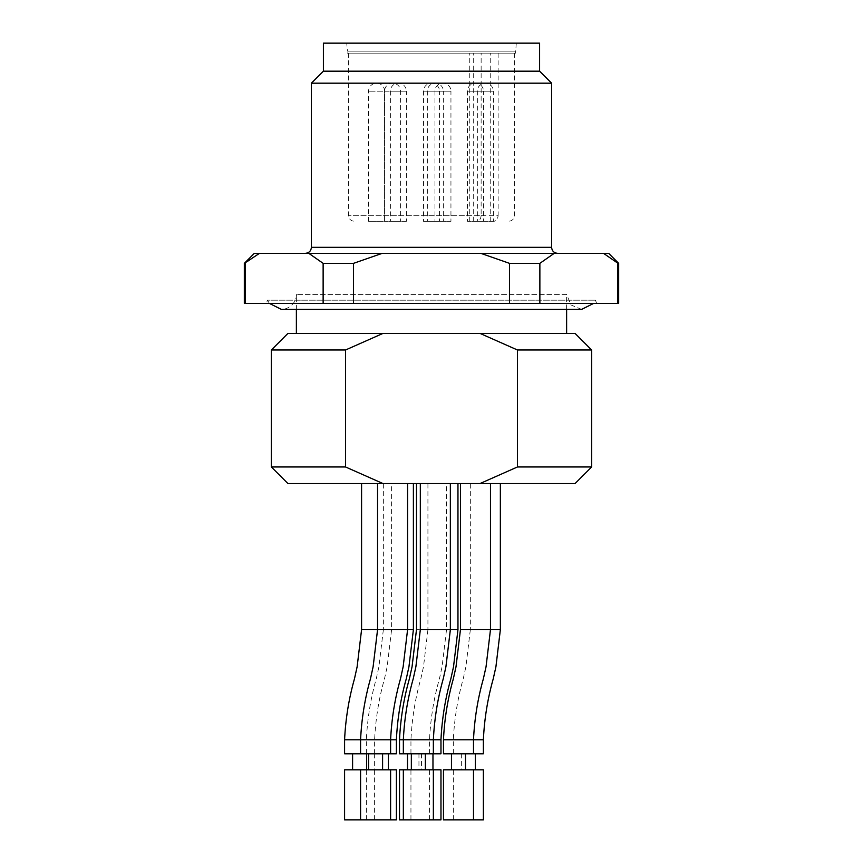 <?xml version="1.0" encoding="UTF-8"?>
<svg xmlns="http://www.w3.org/2000/svg" width="863" height="863" viewBox="0 0 863 863"><rect width="100%" height="100%" fill="white"/><g stroke="black" fill="none" stroke-linecap="round" stroke-linejoin="round"><path stroke-width="0.65" stroke-dasharray="4.32 3.24" d="M431.5 303.388L596.646 303.388L431.5 303.388M244.326 303.388L618.674 303.388M617.843 303.388L617.843 263.344L618.674 263.344M509.472 303.388L509.472 263.344L539.871 263.344L539.871 303.388M244.326 263.344L245.157 263.344L245.157 303.388M323.129 303.388L323.129 263.344L353.528 263.344L353.528 303.388M616.743 262.449L603.517 253.344L608.663 253.344M509.472 263.344L480.831 253.344L554.197 253.344L539.871 263.344M254.337 253.344L259.483 253.344L245.157 263.344M323.129 263.344L308.803 253.344L382.169 253.344L353.528 263.344M431.5 253.344L305.383 253.344L431.5 253.344M603.517 253.344L554.197 253.344M480.831 253.344L382.169 253.344M308.803 253.344L259.483 253.344M269.353 303.388L267.519 300.184L595.481 300.184L267.519 300.184L266.354 303.388M311.392 83.182L551.608 83.182M323.398 71.176L539.602 71.176M323.398 43.15L539.602 43.15M431.5 43.15L346.721 43.15L431.5 43.15M347.422 53.161L515.578 53.161L347.422 53.161L347.422 51.154L515.578 51.154L347.422 51.154L346.721 43.15M516.279 43.15L515.578 53.161M481.133 215.308C480.874 218.965 479.44 220.971 476.84 221.306L493.819 221.306C496.419 220.971 497.854 218.975 498.124 215.308L348.425 215.308L481.133 215.308L481.133 53.161L469.742 53.161L514.575 53.161L348.425 53.161L481.133 53.161M493.819 221.306L476.84 221.306M450.95 221.306L434.941 221.306L450.95 221.306L450.95 91.198L434.941 91.198L450.95 91.198A8.004 8.004 0 0 0 442.946 83.182A8.004 8.004 0 0 0 434.941 91.198L434.941 221.306M493.356 221.306L477.336 221.306L493.356 221.306L493.356 91.198L477.336 91.198L493.356 91.198A8.004 8.004 0 0 0 485.351 83.182A8.004 8.004 0 0 0 477.336 91.198L477.336 221.306M439.504 221.306L423.496 221.306L439.504 221.306L439.504 91.198L423.496 91.198L439.504 91.198A8.004 8.004 0 0 0 431.5 83.182A8.004 8.004 0 0 0 423.496 91.198L423.496 221.306M400.583 221.306L384.564 221.306L400.583 221.306L400.583 91.198L384.564 91.198L384.596 221.306L368.577 221.306L384.596 221.306L384.564 91.198L400.583 91.198A8.004 8.004 0 0 0 392.579 83.182A8.004 8.004 0 0 0 384.564 91.198L368.577 91.198L384.596 91.198A8.004 8.004 0 0 0 376.581 83.182A8.004 8.004 0 0 0 368.577 91.198L368.577 221.306M443.345 221.306L427.336 221.306L443.345 221.306L443.345 91.198L427.336 91.198L443.345 91.198A8.004 8.004 0 0 0 435.34 83.182A8.004 8.004 0 0 0 427.336 91.198L427.336 221.306M483.474 221.306L467.455 221.306L483.474 221.306L483.474 91.198L467.455 91.198L483.474 91.198A8.004 8.004 0 0 0 475.47 83.182A8.004 8.004 0 0 0 467.455 91.198L467.455 221.306M406.376 221.306L390.367 221.306L406.376 221.306L406.376 91.198L390.367 91.198L406.376 91.198A8.004 8.004 0 0 0 398.372 83.182A8.004 8.004 0 0 0 390.367 91.198L390.367 221.306M498.124 53.161L498.124 215.308M581.63 309.386L571.015 304.984L566.624 294.38L296.376 294.38L566.624 294.38L566.624 309.386M596.646 303.388L595.481 300.184L593.647 303.388M399.504 819.85L440.971 819.85M344.585 819.85L396.397 819.85M443.463 819.85L483.377 819.85M399.504 769.807L440.971 769.807M344.585 769.807L396.397 769.807M443.463 769.807L483.377 769.807M430.917 769.807L418.954 769.807L430.917 769.807M419.472 769.807L407.509 769.807L419.472 769.807M364.553 769.807L352.589 769.807L364.553 769.807M380.54 769.807L368.577 769.807L380.54 769.807M463.431 769.807L451.468 769.807L463.431 769.807M386.344 769.807L374.38 769.807L386.344 769.807M473.312 769.807L461.36 769.807L473.312 769.807M423.312 769.807L411.349 769.807L423.312 769.807M430.917 753.787L418.954 753.787L430.917 753.787M419.472 753.787L407.509 753.787L419.472 753.787M364.553 753.787L352.589 753.787L364.553 753.787M380.54 753.787L368.577 753.787L380.54 753.787M463.431 753.787L451.468 753.787L463.431 753.787M386.344 753.787L374.38 753.787L386.344 753.787M473.312 753.787L461.36 753.787L473.312 753.787M423.312 753.787L411.349 753.787L423.312 753.787M399.504 753.787L440.971 753.787M344.585 753.787L396.397 753.787M443.463 753.787L483.377 753.787M427.929 483.55L457.962 483.55L427.929 483.55L427.929 629.677L450.357 629.677L420.324 629.677M416.484 483.55L446.516 483.55L416.484 483.55M361.575 483.55L391.597 483.55L361.575 483.55M377.563 483.55L407.584 483.55L377.563 483.55M460.454 483.55L490.475 483.55L460.454 483.55M383.355 483.55L413.388 483.55L383.355 483.55L383.355 629.677L407.584 629.677L361.575 629.677M470.335 483.55L500.357 483.55L470.335 483.55L470.335 629.677L490.475 629.677L460.454 629.677M420.324 483.55L450.357 483.55L420.324 483.55M271.36 466.969L345.545 466.969L345.545 349.99L382.978 333.409L480.022 333.409L517.455 349.99L517.455 466.969L591.64 466.969M517.455 349.99L591.64 349.99M271.36 349.99L345.545 349.99M287.929 483.55L382.978 483.55L345.545 466.969M517.455 466.969L480.022 483.55L382.978 483.55M480.022 483.55L575.071 483.55M480.022 333.409L575.071 333.409M287.929 333.409L382.978 333.409M431.5 333.409L566.624 333.409L431.5 333.409M551.608 247.336L311.392 247.336M490.238 221.306L490.238 53.161M473.258 221.306L473.258 53.161M399.504 739.774L440.971 739.774M344.585 739.774L396.397 739.774M443.463 739.774L483.377 739.774M457.962 629.677L427.929 629.677L423.496 666.797L420.831 678.76C415.254 698.447 411.953 718.782 410.95 739.774L410.95 753.787M442.115 629.677L416.484 629.677L442.115 629.677M413.388 629.677L383.355 629.677L378.911 666.797L376.257 678.76C370.669 698.447 367.379 718.782 366.376 739.774L366.376 753.787M500.357 629.677L470.335 629.677L465.891 666.797L463.237 678.76C457.649 698.447 454.359 718.782 453.345 739.774L453.345 753.787M514.575 53.161L514.575 215.308C514.251 218.922 512.255 220.917 508.566 221.306M348.425 53.161L348.425 215.308C348.749 218.922 350.745 220.917 354.434 221.306M469.742 221.306L469.742 53.161M296.376 309.386L296.376 294.38C296.732 296.689 295.459 304.833 285.923 308.684L281.36 309.386L581.64 309.386M410.95 819.85L410.95 769.807M429.526 819.85L429.526 769.807M374.618 819.85L374.618 769.807M366.376 819.85L366.376 769.807M453.345 819.85L453.345 769.807M418.954 753.787L418.954 769.807M421.522 753.787L421.522 769.807M374.38 753.787L374.38 769.807M461.36 753.787L461.36 769.807M429.526 753.787L429.526 739.774C430.54 718.782 433.83 698.447 439.418 678.76L442.072 666.797L446.516 629.677L446.516 483.55M374.618 753.787L374.618 739.774C375.621 718.782 378.911 698.447 384.499 678.76L387.153 666.797L391.597 629.677L391.597 483.55"/><path stroke-width="1.29" d="M539.871 303.388L539.871 263.344L554.197 253.344L608.663 253.344L618.674 263.344L618.674 303.388L244.326 303.388L244.326 263.344L259.483 253.344L254.337 253.344L244.326 263.344M618.674 263.344L617.843 263.344L617.843 303.388M539.871 263.344L509.472 263.344L509.472 303.388M353.528 303.388L353.528 263.344L323.129 263.344L323.129 303.388M245.157 303.388L245.157 263.344M603.517 253.344L616.743 262.449M554.197 253.344L480.831 253.344L509.472 263.344M353.528 263.344L382.169 253.344L308.803 253.344L323.129 263.344M259.483 253.344L308.803 253.344M382.169 253.344L480.831 253.344M539.602 71.176L323.398 71.176L323.398 43.15L539.602 43.15L539.602 71.176L551.608 83.182L311.392 83.182L311.392 247.336L551.608 247.336C551.932 250.95 553.927 252.945 557.617 253.344M593.647 303.388L581.63 309.386L281.36 309.386L269.353 303.388M440.971 819.85L399.504 819.85L399.504 769.807L440.971 769.807L440.971 819.85M360.572 819.85L344.585 819.85L344.585 769.807L396.397 769.807L396.397 819.85L360.572 819.85L360.572 769.807M473.496 819.85L443.463 819.85L443.463 769.807L483.377 769.807L483.377 819.85L473.496 819.85L473.496 769.807M440.971 753.787L399.504 753.787L399.504 739.774L440.971 739.774L440.971 753.787M360.572 753.787L344.585 753.787L344.585 739.774L396.397 739.774L396.397 753.787L360.572 753.787L360.572 739.774C361.586 718.782 364.876 698.447 370.464 678.76L373.118 666.797L377.563 629.677L377.563 483.55M473.496 753.787L443.463 753.787L443.463 739.774L483.377 739.774L483.377 753.787L473.496 753.787L473.496 739.774C474.499 718.782 477.8 698.447 483.377 678.76L486.042 666.797L490.475 629.677L500.357 629.677L495.923 666.797L493.258 678.76C487.681 698.447 484.38 718.782 483.377 739.774M399.504 739.774C400.508 718.782 403.808 698.447 409.386 678.76L412.05 666.797L416.484 629.677L416.484 483.55M396.397 739.774C397.401 718.782 400.702 698.447 406.29 678.76L408.943 666.797L413.388 629.677L361.575 629.677L361.575 483.55M490.475 483.55L490.475 629.677L460.454 629.677L460.454 483.55M440.971 739.774C441.985 718.782 445.276 698.447 450.864 678.76L453.517 666.797L457.962 629.677L420.324 629.677L420.324 483.55M480.022 333.409L575.071 333.409L591.64 349.99L517.455 349.99L480.022 333.409L382.978 333.409L345.545 349.99L345.545 466.969L271.36 466.969L271.36 349.99L345.545 349.99M591.64 349.99L591.64 466.969L517.455 466.969L517.455 349.99M345.545 466.969L382.978 483.55L287.929 483.55L271.36 466.969M591.64 466.969L575.071 483.55L480.022 483.55L517.455 466.969M382.978 483.55L480.022 483.55M382.978 333.409L287.929 333.409L271.36 349.99M551.608 83.182L551.608 247.336M323.398 71.176L311.392 83.182M311.392 247.336C311.068 250.95 309.073 252.945 305.383 253.344M390.605 819.85L390.605 769.807M433.366 819.85L433.366 769.807M403.345 819.85L403.345 769.807M432.967 753.787L432.967 769.807M407.509 753.787L407.509 769.807M352.589 753.787L352.589 769.807M366.602 753.787L366.602 769.807M368.577 753.787L368.577 769.807M382.589 753.787L382.589 769.807M451.468 753.787L451.468 769.807M465.481 753.787L465.481 769.807M388.393 753.787L388.393 769.807M475.362 753.787L475.362 769.807M411.349 753.787L411.349 769.807M425.362 753.787L425.362 769.807M390.605 753.787L390.605 739.774C391.608 718.782 394.909 698.447 400.486 678.76L403.15 666.797L407.584 629.677L407.584 483.55M433.366 753.787L433.366 739.774C434.38 718.782 437.67 698.447 443.258 678.76L445.912 666.797L450.357 629.677L450.357 483.55M403.345 753.787L403.345 739.774C404.348 718.782 407.649 698.447 413.226 678.76L415.88 666.797L420.324 629.677M361.575 629.677L357.131 666.797L354.477 678.76C348.889 698.447 345.588 718.782 344.585 739.774M460.454 629.677L456.009 666.797L453.355 678.76C447.768 698.447 444.477 718.782 443.463 739.774M457.962 629.677L457.962 483.55M413.388 629.677L413.388 483.55M500.357 629.677L500.357 483.55M296.376 309.386L296.376 333.409M566.624 309.386L566.624 333.409"/></g></svg>
